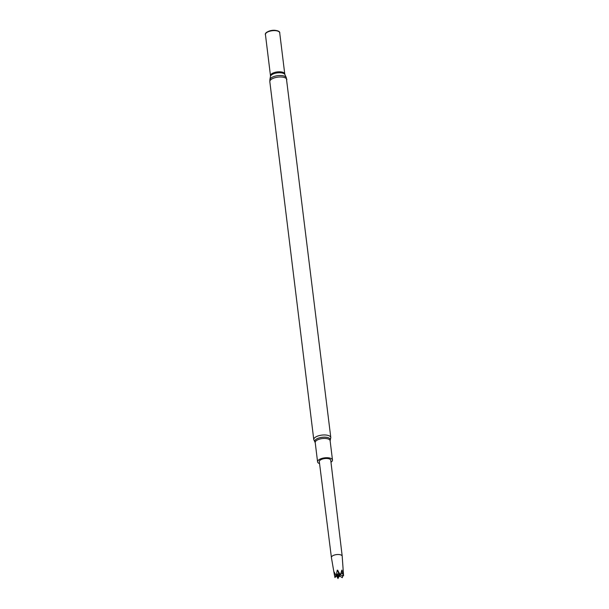<?xml version="1.0" encoding="UTF-8"?>
<svg xmlns="http://www.w3.org/2000/svg" width="609" height="609" viewBox="0 0 609 609"><rect width="100%" height="100%" fill="white"/><g stroke="black" fill="none" stroke-linecap="round" stroke-linejoin="round"><path stroke-width="0.91" d="M265.433 34.561A7.186 2.969 -7 0 1 272.208 30.732A7.186 2.969 -7 0 1 279.706 32.802L284.761 73.986A7.186 2.969 -7 0 0 277.262 71.915A7.186 2.969 -7 0 0 270.487 75.737L265.433 34.561M265.478 34.903A7.293 3.015 -7 0 1 267.777 31.714A7.293 3.015 -7 0 1 276.745 30.617A7.293 3.015 -7 0 1 279.744 33.145M267.777 31.714L268.561 31.348A5.968 2.466 -7 0 1 275.892 30.45L276.745 30.617M342.205 556.169L330.74 460.229A5.755 2.375 173 0 0 329.911 459.186A5.755 2.375 173 0 0 323.333 458.821A5.755 2.375 173 0 0 319.314 461.637L331.41 557.494A5.435 2.246 -7 0 1 335.201 554.837A5.435 2.246 -7 0 1 341.413 555.18A5.435 2.246 -7 0 1 342.205 556.169A5.435 2.246 -7 0 1 342.205 556.215L343.567 575.764A4.476 1.85 -7 0 0 343.56 575.749L341.809 570.123L340.507 574.721A4.476 1.85 -7 0 0 340.469 574.721L337.241 570.161L336.176 575.596A4.476 1.85 -7 0 0 336.145 575.612L334.082 571.927L334.904 577.507A4.476 1.85 -7 0 1 334.904 577.507L334.904 577.507M319.565 463.609A7.506 3.098 -7 0 1 318.659 463.205A7.506 3.098 -7 0 1 317.578 461.843A7.506 3.098 -7 0 1 324.65 457.854A7.506 3.098 -7 0 1 332.484 460.016A7.506 3.098 -7 0 1 330.976 462.208M334.493 575.467L331.41 557.539A5.435 2.246 -7 0 1 331.41 557.494M342.327 577.659L342.296 577.675A4.476 1.85 -7 0 0 342.327 577.659L342.814 575.619M336.549 575.832L337.965 578.55A4.476 1.85 -7 0 0 338.003 578.55L338.916 576.365M343.248 574.432L341.36 573.145L339.959 575.178M342.136 570.344L340.5 574.744M339.647 573.67L338.665 572.886L340.172 574.713L339.304 576.624L337.668 575.292L337.972 578.52L336.998 575.36M338.802 574.302L339.35 574.447L339.259 576.601M336.237 575.612L339.35 574.447M338.033 574.69L339.183 576.616M334.973 577.492L337.257 575.086M343.499 575.787L340.347 575.025M335.886 575.315L334.95 577.492M337.241 570.161L338.665 572.886L336.221 575.604M342.707 576.358L342.045 575.436M342.235 577.667L339.632 575.908M338.566 577.515L338.695 576.106M337.683 570.199L339.023 572.757M341.809 570.123L340.987 573.099M269.825 81.69L313.78 439.66A8.579 3.54 -7 0 1 321.856 435.1A8.579 3.54 -7 0 1 330.801 437.574L286.299 77.632A8.336 3.441 -7 0 0 277.727 75.661A8.336 3.441 -7 0 0 269.886 79.65L269.825 81.69A8.579 3.54 -7 0 1 277.902 77.13A8.579 3.54 -7 0 1 286.847 79.596M269.886 79.65L270.472 76.407A7.346 3.037 -7 0 1 277.384 72.89A7.346 3.037 -7 0 1 284.943 74.633L286.299 77.632M315.173 442.431A7.902 3.266 -7 0 1 322.123 437.292A7.902 3.266 -7 0 1 330.116 440.596M313.78 439.66L315.211 442.56A7.506 3.098 -7 0 1 322.283 438.571A7.506 3.098 -7 0 1 330.116 440.733L330.801 437.574M270.472 76.407L270.487 75.737M284.943 74.633L284.761 73.986M332.484 460.016L330.116 440.733M317.578 461.843L315.211 442.56"/></g></svg>

